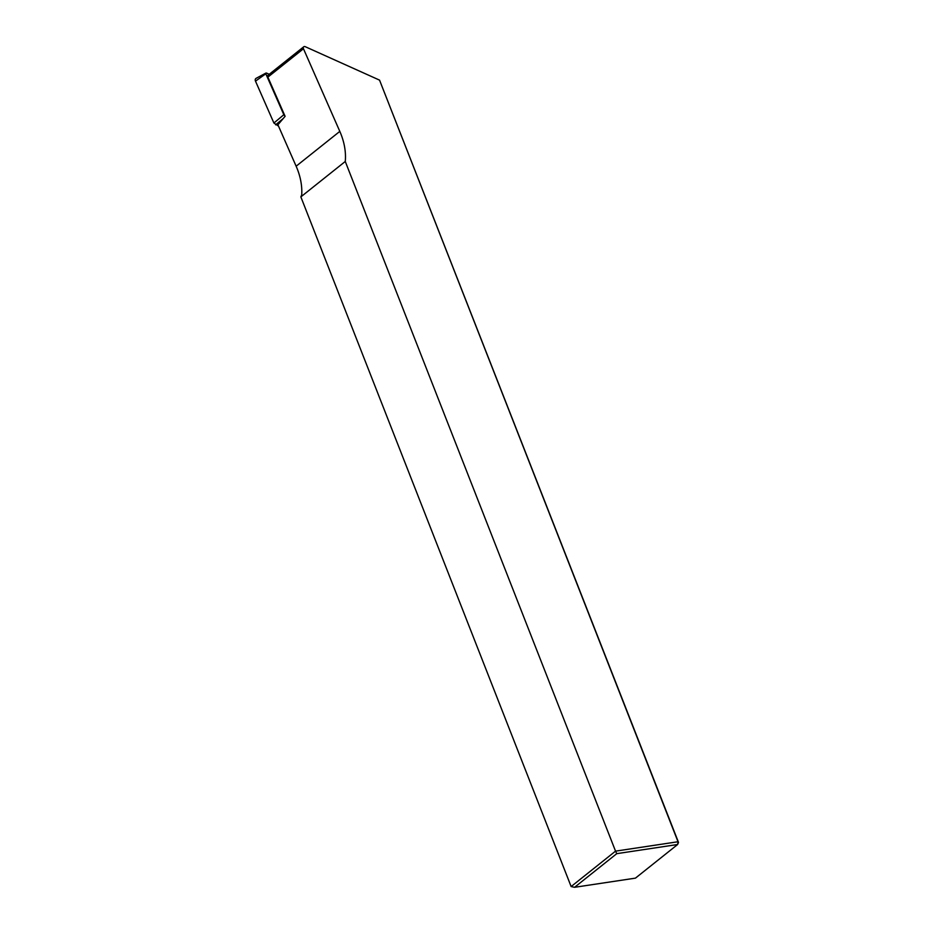 <?xml version="1.0" encoding="UTF-8"?>
<svg xmlns="http://www.w3.org/2000/svg" width="934" height="934" viewBox="0 0 934 934"><rect width="100%" height="100%" fill="white"/><g stroke="black" fill="none" stroke-linecap="round" stroke-linejoin="round"><path stroke-width="1.4" d="M574.573 887.3L635.447 878.135L677.64 844.499L616.767 853.664L574.573 887.3L571.129 886.553L300.853 196.887L301.705 194.961A58.994 43.139 51.4 0 0 296.136 166.205L277.923 124.771L285.103 116.318L267.871 77.137A2.078 1.518 -128.6 0 1 268.128 75.175L303.737 46.782A2.078 1.518 51.4 0 0 303.468 48.755L339.813 131.39A58.994 43.139 -128.6 0 1 345.265 161.477L615.541 851.143L678.014 841.744L379.543 80.126L305.255 46.7A2.078 1.518 51.4 0 0 303.737 46.782M678.504 842.386L677.64 844.499L678.014 841.744L678.504 842.386L379.543 80.126M571.129 886.553L615.541 851.143L616.767 853.664M345.265 161.477L300.853 196.887M278.507 126.102L273.907 123.019L283.831 114.719L265.816 73.786L266.47 73.05L269.237 74.288M273.907 123.019L255.496 81.141A2.779 2.031 -128.6 0 1 256.068 78.363L265.98 73.039M283.831 114.719L285.057 116.236M339.813 131.39L296.136 166.205M303.468 48.755L267.871 77.137M255.496 81.141L265.816 73.786M283.236 118.501L275.67 124.829"/></g></svg>
